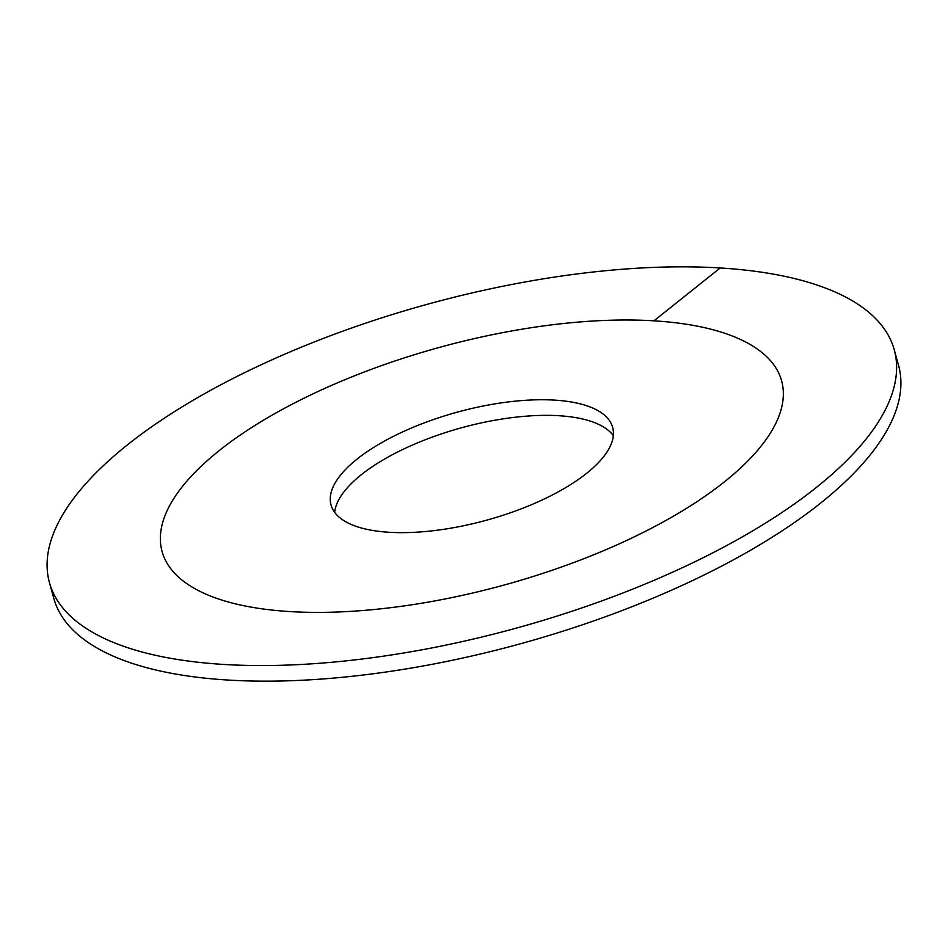 <?xml version="1.0" encoding="UTF-8"?>
<svg xmlns="http://www.w3.org/2000/svg" width="948" height="948" viewBox="0 0 948 948"><rect width="100%" height="100%" fill="white"/><g stroke="black" fill="none" stroke-linecap="round" stroke-linejoin="round"><path stroke-width="1.42" d="M724.568 481.726A321.313 123.133 -15.4 0 0 781.626 380.871A321.313 123.133 -15.4 0 0 551.819 324.856A321.313 123.133 -15.4 0 0 219.13 450.667A321.313 123.133 164.6 0 0 162.072 551.523A321.313 123.133 -15.4 0 0 289.744 611.567A321.313 123.133 164.6 0 0 628.192 539.732A321.313 123.133 164.6 0 0 781.626 380.871A321.313 123.133 164.6 0 0 653.954 320.827A321.313 123.133 -15.4 0 0 315.518 392.662A321.313 123.133 -15.4 0 0 162.072 551.523A321.313 123.133 164.6 0 0 391.891 607.538A321.313 123.133 164.6 0 0 724.568 481.726M586.729 473.253A146.051 55.968 164.6 0 1 435.499 530.442A146.051 55.968 164.6 0 1 331.042 504.976A146.051 55.968 164.6 0 1 356.981 459.14A146.051 55.968 -15.4 0 1 508.199 401.952A146.051 55.968 -15.4 0 1 612.657 427.418A146.051 55.968 -15.4 0 1 586.729 473.253M613.332 435.618A146.051 55.968 -15.4 0 0 502.476 418.957A146.051 55.968 -15.4 0 0 361.271 474.747A146.051 55.968 164.6 0 0 334.668 512.382M720.172 267.964A438.154 167.915 -15.4 0 0 258.662 365.928A438.154 167.915 -15.4 0 0 49.426 582.546A438.154 167.915 -15.4 0 0 223.527 664.43A438.154 167.915 164.6 0 0 685.037 566.466A438.154 167.915 164.6 0 0 894.272 349.848A438.154 167.915 164.6 0 0 720.172 267.964L653.954 320.827M49.426 582.546L53.728 598.152A438.154 167.915 -15.4 0 0 227.828 680.036A438.154 167.915 164.6 0 0 689.338 582.072A438.154 167.915 164.6 0 0 898.574 365.454L894.272 349.848"/></g></svg>
